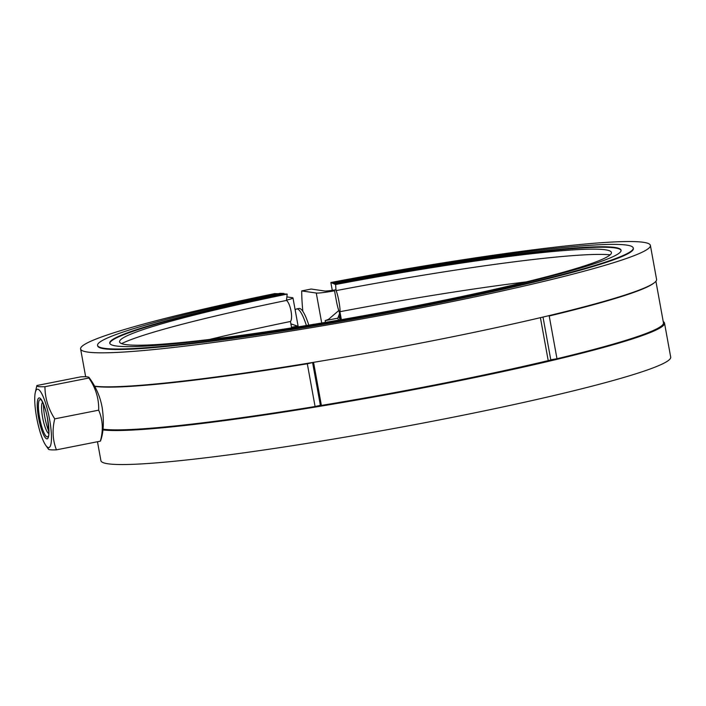 <?xml version="1.0" encoding="UTF-8"?>
<svg xmlns="http://www.w3.org/2000/svg" width="706" height="706" viewBox="0 0 706 706"><rect width="100%" height="100%" fill="white"/><g stroke="black" fill="none" stroke-linecap="round" stroke-linejoin="round"><path stroke-width="1.06" d="M335.985 289.76A14.852 1.068 169.7 0 1 330.32 290.598A14.852 1.068 169.7 0 1 324.628 290.996L311.196 289.036L301.7 290.916A79.196 16.467 -101.2 0 0 302.839 311.328M286.865 296.908L292.522 297.729A18.806 1.35 169.7 0 1 292.981 297.932A18.806 1.35 169.7 0 1 290.643 299.035A18.806 1.35 169.7 0 1 286.512 300.156M290.898 323.86L297.438 326.084L297.597 326.949M548.218 360.625L540.408 317.665M334.538 290.801A18.806 1.35 169.7 0 1 323.622 292.522A18.806 1.35 169.7 0 1 316.27 293.034L301.7 290.916M325.484 322.368L325.166 320.603L337.83 318.194L339.551 313.526M325.166 320.603L328.502 319.368L338.792 310.516M338.651 320.127L337.706 318.221M549.136 315.6L543.011 317.065L550.777 359.804L556.981 358.736L557.069 359.319M94.772 386.358A288.569 20.668 169.7 0 0 94.86 386.367A288.569 20.668 -10.3 0 0 307.313 363.784L307.242 363.369M291.525 327.302L297.438 326.084M320.542 406.206L312.573 362.487M315.185 407.08L315.079 406.524L320.365 405.323M313.552 362.328L321.389 405.42M312.987 324.451A16.335 3.398 78.8 0 1 313.27 324.328A16.335 3.398 78.8 0 1 313.64 324.345M610.16 254.822A255.899 18.33 -10.3 0 0 336.047 290.625A11.137 1.209 79.3 0 1 338.977 301.647A11.137 1.209 79.3 0 1 339.93 311.708L341.377 319.65M526.252 281.897A255.404 18.294 -10.3 0 0 339.93 311.708M109.809 343.398A259.861 18.612 -10.3 0 1 284.068 293.97L287.183 294.084L286.486 300.421A11.137 3.398 78.4 0 1 291.048 311.117A11.137 3.398 78.4 0 1 290.466 321.486A255.404 18.294 -10.3 0 0 209.656 339.427M286.486 300.421A255.899 18.33 -10.3 0 0 121.591 343.61M287.183 294.084A249.959 17.906 -10.3 0 0 119.888 340.627A249.959 17.906 -10.3 0 0 419.902 305.098A249.959 17.906 -10.3 0 0 610.699 251.433A249.959 17.906 -10.3 0 0 335.597 284.527L336.047 290.625M278.146 293.731L274.775 293.599A289.557 20.748 -10.3 0 0 80.608 348.949A289.557 20.748 -10.3 0 0 428.516 306.351A289.557 20.748 -10.3 0 0 650.394 245.406A289.557 20.748 -10.3 0 0 330.858 282.515L335.597 284.527M94.683 386.191A289.557 20.748 -10.3 0 0 434.693 340.354A289.557 20.748 -10.3 0 0 656.58 279.408L650.394 245.406M340.107 316.57A280.9 20.121 -10.3 0 0 338.465 316.888M320.409 405.579A280.9 20.121 -10.3 0 0 440.756 383.79A280.9 20.121 -10.3 0 0 550.812 360.007M102.891 429.936A289.557 20.748 -10.3 0 0 442.644 384.064A289.557 20.748 -10.3 0 0 664.522 323.127A289.557 20.748 -10.3 0 0 663.243 321.618M97.472 441.735L100.914 460.674A289.557 20.748 -10.3 0 0 448.822 418.067A289.557 20.748 -10.3 0 0 670.7 357.13L664.522 323.127M290.466 321.486L291.631 327.893M340.689 319.774L339.162 311.39A11.137 1.209 79.3 0 1 336.312 300.518L334.547 290.81L333.214 290.245M332.279 290.334L330.858 282.515M621.112 250.48A259.861 18.612 -10.3 0 0 334.415 284.024L332.853 282.912L334.415 284.024M284.068 293.97L283.98 293.484A259.861 18.612 -10.3 0 0 109.739 343.16A259.861 18.612 -10.3 0 0 421.967 304.921A259.861 18.612 -10.3 0 0 621.086 250.233A259.861 18.612 -10.3 0 0 334.326 283.538M283.98 293.484L280.105 293.325A272.234 19.503 -10.3 0 0 97.569 345.366A272.234 19.503 -10.3 0 0 424.659 305.31A272.234 19.503 -10.3 0 0 633.264 248.018A272.234 19.503 -10.3 0 0 332.853 282.912M97.569 345.366L97.657 345.852A272.234 19.503 -10.3 0 0 424.747 305.804A272.234 19.503 -10.3 0 0 633.353 248.503L633.264 248.018M295.205 310.19A34.647 7.201 78.8 0 1 296.661 308.937A34.647 7.201 78.8 0 1 306.395 325.528M308.796 325.139A34.647 7.201 -101.2 0 0 299.035 308.469L296.661 308.937M43.463 404.159A19.803 4.112 -101.2 0 0 44.716 416.584A19.803 4.112 -101.2 0 0 48.838 431.401M48.767 433.466A16 3.327 78.8 0 1 48.202 433.122A16 3.327 78.8 0 1 42.581 417.29A16 3.327 78.8 0 1 42.219 402.808A16 3.327 78.8 0 1 42.607 402.279M44.955 386.694L88.894 378.019L89.009 377.419C95.945 386.791 100.349 396.957 102.229 407.909C104.135 421.553 103.579 432.549 100.543 440.888L100.367 441.162C103.411 430.122 102.847 419.796 98.672 410.177C99.016 398.749 95.76 388.026 88.894 378.019C89.803 376.916 87.112 376.519 80.811 376.836L36.871 385.52C36.35 386.544 39.051 386.941 44.955 386.694C44.999 398.052 48.264 408.774 54.741 418.861C52.085 429.822 52.65 440.147 56.436 449.846C50.523 450.084 47.831 449.696 48.352 448.663M36.871 385.52L35.3 392.501A29.723 6.177 -101.2 0 0 36.624 417.44A29.723 6.177 -101.2 0 0 45.731 445.292A29.723 6.177 -101.2 0 0 49.561 419.329A29.723 6.177 -101.2 0 0 35.3 392.501M98.672 410.177L54.741 418.861M100.367 441.162L56.436 449.846M102.979 429.169A288.569 20.668 -10.3 0 0 315.079 406.524L307.313 363.784L312.59 362.575M316.27 293.034L321.715 323.004M653.694 283.203A288.569 20.668 169.7 0 1 549.215 315.997L556.981 358.736A288.569 20.668 169.7 0 0 663.455 322.818L655.909 281.27M340.133 319.862A28.611 5.948 -101.2 0 0 339.012 316.782M39.607 417.661A18.983 3.945 78.8 0 1 41.195 400.081C40.224 397.716 45.572 406.365 47.558 419.011C48.899 431.472 49.146 437.146 48.29 436.034A18.983 3.945 78.8 0 1 39.607 417.661M38.556 417.723A20.853 4.333 -101.2 0 0 46.808 438.85A20.853 4.333 -101.2 0 0 47.629 419.046A20.853 4.333 -101.2 0 0 39.368 397.919A20.853 4.333 -101.2 0 0 38.556 417.723M292.981 297.932L298.232 326.843M85.664 376.748L80.608 348.949M45.731 445.292L48.414 449.122"/></g></svg>
